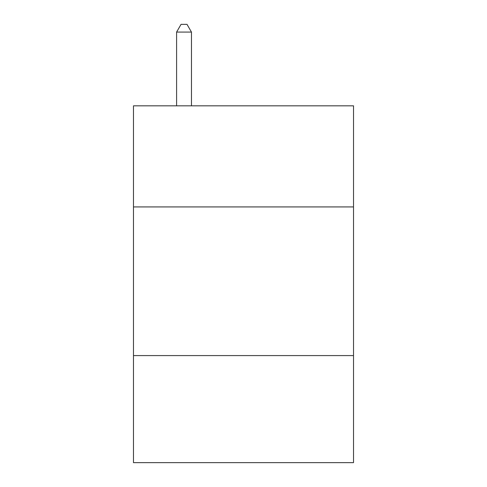 <?xml version="1.0" encoding="UTF-8"?>
<svg xmlns="http://www.w3.org/2000/svg" width="487" height="487" viewBox="0 0 487 487"><rect width="100%" height="100%" fill="white"/><g stroke="black" fill="none" stroke-linecap="round" stroke-linejoin="round"><path stroke-width="0.73" d="M353.519 206.926L353.519 105.825L133.481 105.825L133.481 206.926L353.519 206.926L353.519 462.65L133.481 462.65L133.481 206.926M353.519 355.601L133.481 355.601M191.464 105.825L191.464 32.081L176.592 32.081L176.592 105.825M176.592 32.081L181.054 24.35L187.002 24.35L191.464 32.081"/></g></svg>
